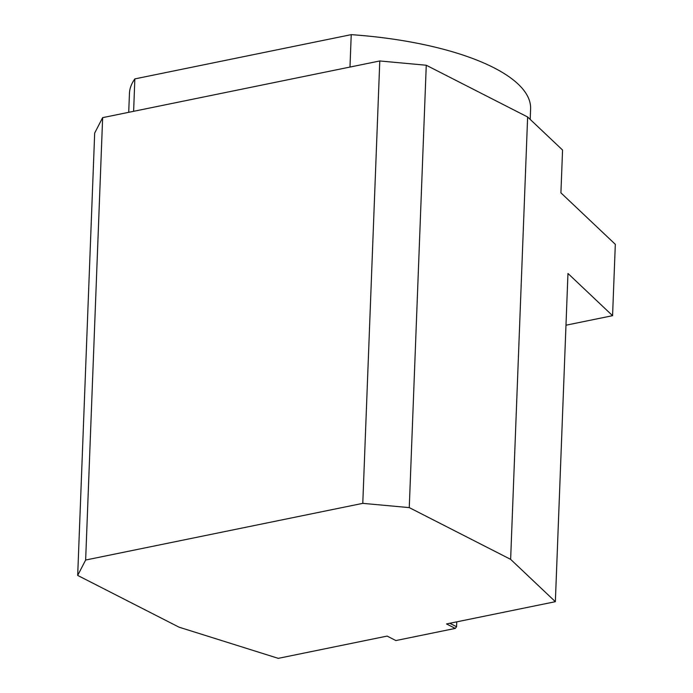 <?xml version="1.0" encoding="UTF-8"?>
<svg xmlns="http://www.w3.org/2000/svg" width="693" height="693" viewBox="0 0 693 693"><rect width="100%" height="100%" fill="white"/><g stroke="black" fill="none" stroke-linecap="round" stroke-linejoin="round"><path stroke-width="1.04" d="M612.569 315.679L615.315 244.326L560.914 192.845L562.56 150.034L527.633 116.987L426.264 65.237L379.781 60.967L102.642 117.645L94.681 133.047L77.685 575.424L85.646 560.031L362.786 503.352L409.268 507.614L510.637 559.364L555.362 601.689L567.965 273.466L612.569 315.679L565.982 325.208M555.362 601.689L446.517 623.943L455.266 628.412L395.885 640.557L387.127 636.087L278.283 658.35L179.063 627.182L77.685 575.424M85.646 560.031L102.642 117.645M510.637 559.364L527.633 116.987M409.268 507.614L426.264 65.237M362.786 503.352L379.781 60.967M530.197 119.413L530.604 108.888A200.727 67.585 -177.8 0 0 351.23 34.65L349.982 67.065M351.23 34.65L134.858 78.898L133.61 111.313M134.858 78.898A200.727 67.585 -177.8 0 0 129.444 93.477L128.716 112.318M455.266 628.412L456.566 626.732L449.792 623.276M456.566 626.732L456.748 621.855"/></g></svg>
